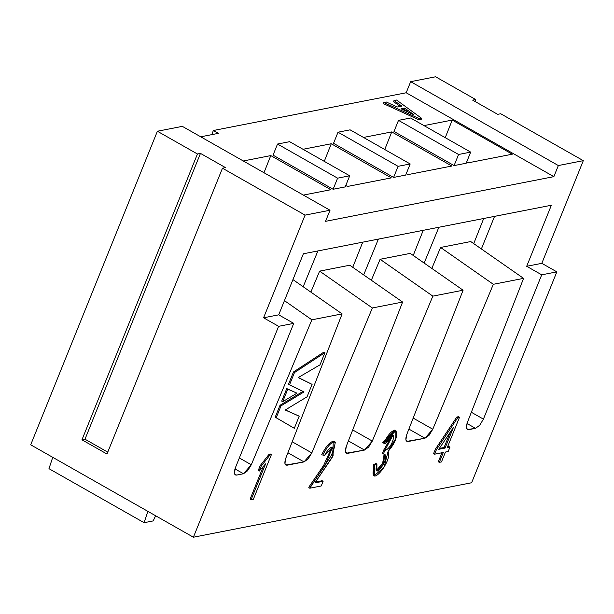 <?xml version="1.0" encoding="UTF-8"?>
<svg xmlns="http://www.w3.org/2000/svg" width="614" height="614" viewBox="0 0 614 614"><rect width="100%" height="100%" fill="white"/><g stroke="black" fill="none" stroke-linecap="round" stroke-linejoin="round"><path stroke-width="0.92" d="M182.335 126.361L330.025 210.234L325.535 221.339L330.025 210.234L182.335 126.361L157.391 131.243L182.335 126.361M213.388 130.506L406.184 92.768L410.666 81.67L435.618 76.781L410.666 81.67L558.349 165.55L553.866 176.648L325.535 221.339L553.866 176.648L406.184 92.768L213.388 130.506L218.392 133.345L200.732 136.807L218.392 133.345L213.388 130.506L211.715 134.65L213.388 130.506M30.7 444.805L157.391 131.243L197.439 153.991L200.463 153.393L225.492 167.614L222.468 168.205L305.074 215.123L330.025 210.234L305.074 215.123L263.59 317.791L278.71 314.836L303.377 253.782L551.364 205.245L526.697 266.292L541.817 263.337L583.3 160.661L558.349 165.55L583.3 160.661L500.694 113.743L497.67 114.342L472.642 100.12L475.666 99.529L435.618 76.781L475.666 99.529L474.906 101.41L475.666 99.529L472.642 100.12L497.67 114.342L500.694 113.743L583.3 160.661L541.817 263.337L556.837 271.864L471.629 482.757L193.402 537.219L278.61 326.326L263.59 317.791L305.074 215.123L222.468 168.205L106.989 454.022L81.961 439.808L197.439 153.991L157.391 131.243L30.7 444.805L193.402 537.219L30.7 444.805M405.7 175.059L393.605 177.431L333.532 143.308L393.605 177.431L405.7 175.059L410.183 163.961L405.7 175.059M333.118 189.265L273.046 155.15L333.118 189.265L337.6 178.167L277.528 144.044L273.046 155.15L277.528 144.044L289.624 141.68L349.704 175.796L345.214 186.902L333.118 189.265L345.214 186.902L349.704 175.796L337.6 178.167L333.118 189.265M331.261 143.753L391.333 177.876L347.486 186.456L345.782 185.489L347.486 186.456L391.333 177.876L331.261 143.753L324.269 161.359L331.261 143.753L303.009 149.279L331.261 143.753M363.496 137.444L391.747 131.91L451.82 166.033L407.965 174.614L406.268 173.655L407.965 174.614L451.82 166.033L391.747 131.91L363.496 137.444M270.774 155.588L330.854 189.711L303.354 195.091L330.854 189.711L270.774 155.588L263.974 172.726L270.774 155.588L243.282 160.975L270.774 155.588M400.259 106.422L393.559 101.64L400.259 106.422M421.189 119.438L419.063 119.86L383.374 103.636L419.063 119.86L421.189 119.438L421.634 118.333L421.189 119.438M512.306 154.198L468.451 162.779L466.755 161.812L468.451 162.779L512.306 154.198L452.226 120.075L512.306 154.198M423.982 125.601L452.226 120.075L423.982 125.601M454.091 165.588L394.011 131.473L454.091 165.588L466.187 163.224L454.091 165.588L458.574 154.49L454.091 165.588M197.439 153.991L81.961 439.808L84.985 439.21L200.463 153.393L197.439 153.991M84.985 439.21L107.749 452.142L84.985 439.21L81.961 439.808L106.989 454.022L222.468 168.205L225.492 167.614L200.463 153.393L84.985 439.21M278.71 314.836L263.59 317.791L278.61 326.326L293.73 323.363L278.71 314.836L293.73 323.363L235.431 467.661L234.379 473.287L235.323 474.944L236.605 475.098L234.54 473.924L236.605 475.098L243.489 473.747L234.97 468.912L243.489 473.747L247.603 470.769L251.295 464.767L311.874 319.81L342.121 313.892L285.871 457.998L284.927 463.463L285.863 465.051L304.014 461.905L287.92 452.756L304.014 461.905L308.128 458.927L311.82 452.917L372.36 307.975L402.6 302.05L346.357 446.155L345.413 451.628L346.342 453.209L364.501 450.062L348.399 440.921L364.501 450.062L368.615 447.084L372.307 441.075L432.847 296.132L463.086 290.215L406.844 434.321L405.892 439.785L406.829 441.374L424.98 438.227L408.886 429.079L424.98 438.227L429.102 435.249L432.786 429.24L493.326 284.297L523.573 278.372L467.361 422.478L466.417 427.943L467.354 429.524L475.52 428.334L479.711 425.264L483.418 419.124L541.717 274.826L526.697 266.292L551.364 205.245L303.377 253.782L278.71 314.836M466.187 163.224L470.669 152.118L458.574 154.49L398.501 120.367L394.011 131.473L398.501 120.367L410.597 118.003L398.501 120.367L458.574 154.49L470.669 152.118L410.597 118.003L470.669 152.118L466.187 163.224M384.755 149.517L391.747 131.91L384.755 149.517M413.237 255.462L423.223 230.327L413.237 255.462M378.385 239.107L363.665 274.911L378.385 239.107M352.751 267.305L362.736 242.169L352.751 267.305M317.898 250.942L303.186 286.753L317.898 250.942M350.11 129.838L410.183 163.961L398.087 166.325L393.605 177.431L398.087 166.325L338.015 132.21L333.532 143.308L338.015 132.21L350.11 129.838L338.015 132.21L398.087 166.325L410.183 163.961L350.11 129.838M155.618 515.76L153.17 520.925L155.618 515.76M48.974 468.674L52.735 457.323L48.974 468.674L144.098 522.698L147.851 511.347L144.098 522.698L153.17 520.925L144.098 522.698L48.974 468.674M424.151 263.076L438.864 227.264L424.151 263.076M406.038 440.353L408.103 441.527L406.038 440.353M285.073 464.031L287.137 465.205L285.073 464.031M380.112 259.3L410.259 253.39L380.12 259.285L432.847 296.132L380.097 259.292L371.34 280.26M345.559 452.196L347.624 453.362L345.559 452.196M310.861 292.103L319.618 271.127L349.773 265.225L319.618 271.127L372.36 307.975L319.618 271.127L310.861 292.103M337.6 178.167L349.704 175.796L289.624 141.68L277.528 144.044L337.6 178.167M440.599 247.465L493.326 284.297L432.786 429.24L413.176 418.096L432.786 429.24L424.98 438.227L408.103 441.527C405.624 441.558 405.202 439.156 406.844 434.321L463.086 290.215L410.259 253.39L463.086 290.215L432.847 296.132L372.307 441.075L352.689 429.938L372.307 441.075L364.501 450.062L347.624 453.362C345.145 453.393 344.723 450.991 346.357 446.155L402.6 302.05L349.773 265.225L402.6 302.05L372.36 307.975L311.82 452.917L292.203 441.773L311.82 452.917L304.014 461.905L287.137 465.205C284.658 465.235 284.236 462.833 285.871 457.998L342.121 313.892L292.939 279.608L342.121 313.892L311.874 319.81L284.443 300.645L311.874 319.81L251.295 464.767L239.345 457.975L251.295 464.767L243.489 473.747L236.605 475.098C234.08 475.106 233.688 472.626 235.431 467.661L293.73 323.363L278.61 326.326L193.402 537.219L471.629 482.757L556.837 271.864L541.817 263.337L526.697 266.292L541.717 274.826L556.837 271.864L541.717 274.826L483.418 419.124L471.345 412.263L483.418 419.124L479.711 425.264L475.52 428.334L467.001 423.499L475.52 428.334L468.628 429.677L466.563 428.511L468.628 429.677C466.149 429.708 465.727 427.306 467.361 422.478L523.573 278.372L470.746 241.548L440.606 247.45L470.746 241.548L523.573 278.372L493.326 284.297L440.583 247.45L431.826 268.425M321.222 485.973L309.794 488.214L308.788 487.639L309.794 488.214L310.208 487.171L309.21 486.603L308.788 487.639L309.21 486.603L310.208 487.171L325.274 465.036L332.542 447.092L324.599 455.427L322.764 455.066C326.717 447.583 330.171 443.323 333.141 442.28L332.143 441.704C329.173 442.755 325.712 447.015 321.767 454.498C325.712 447.015 329.173 442.755 332.143 441.704L333.141 442.28L335.359 442.118L332.205 457.407L314.959 482.896L323.11 481.299L322.112 480.731L315.611 482.005L322.112 480.731L323.11 481.299L321.222 485.973L323.11 481.299L314.959 482.896L333.087 455.68L333.141 442.28C330.171 443.323 326.717 447.583 322.764 455.066L324.599 455.427C333.272 440 335.397 449.832 329.994 457.468L309.794 488.214L321.222 485.973M331.928 447.015L323.724 465.289L309.21 486.603L323.724 465.289L331.928 447.015M335.359 442.118L334.361 441.55L332.143 441.704L334.807 441.934M373.811 475.366L373.558 464.683L373.266 475.175L374.264 475.743L374.555 465.251L373.558 464.683L374.555 465.251L376.912 464.077L375.906 463.509L373.558 464.683L375.906 463.509L376.912 464.077L376.835 470.9L383.543 463.969L384.702 454.375L382.392 453.393L383.397 453.961L384.755 450.584L383.758 450.016L382.392 453.393L383.758 450.016L384.755 450.584L393.052 435.019L385.423 443.523L382.699 442.571L383.704 443.139L395.876 430.56L395.83 438.404L388.094 451.367L384.103 467.124L374.264 475.743M384.141 454.13L382.668 463.148L376.42 470.454L382.668 463.148L384.141 454.13M392.469 434.912L383.758 450.016L392.469 434.912M395.876 430.56L394.871 429.992L382.699 442.571L395.324 430.368M260.221 465.589L258.225 470.524L259.223 471.091L261.219 466.156L260.221 465.589L261.219 466.156L270.053 454.867L269.055 454.299L260.221 465.589L269.055 454.299L270.053 454.867L271.411 454.598L270.413 454.03L269.055 454.299L270.413 454.03L271.411 454.598L253.375 499.251L251.111 499.696L250.105 499.128L251.111 499.696L265.586 463.869L259.223 471.091L258.225 470.524L260.221 465.589M263.145 466.847L250.105 499.128L263.145 466.847M303.024 391.364L280.038 405.255L281.035 405.823L304.03 391.932L288.503 384.295L289.509 384.863L294.482 372.552L293.477 371.984L288.503 384.295L293.477 371.984L294.482 372.552L324.944 352.628L323.946 352.06L293.477 371.984L323.946 352.06L324.944 352.628L319.994 364.854L298.204 377.572L312.104 384.349L298.274 377.526L312.104 384.349L307.046 396.828L285.218 410.014L299.21 416.192L285.341 409.945L299.21 416.192L294.313 428.296L275.21 417.19L293.308 427.728L275.21 417.19L276.216 417.758L281.035 405.823L280.038 405.255L275.21 417.19L280.038 405.255L303.024 391.364M286.776 388.57L281.711 401.111L282.709 401.679L287.782 389.138L286.776 388.57L296.946 393.175L286.776 388.57L296.946 393.175L282.709 401.679L281.711 401.111L286.776 388.57M374.555 465.251C366.696 492.367 393.152 461.099 388.094 451.367C403.421 434.336 396.007 418.771 383.704 443.139L385.423 443.523C397.619 421.902 394.879 447.192 384.755 450.584L383.397 453.961C392.76 454.882 371.769 483.97 376.912 464.077L374.555 465.251M265.586 463.869L251.111 499.696L253.375 499.251L271.411 454.598L270.053 454.867L261.219 466.156L259.223 471.091L265.586 463.869M324.944 352.628L294.482 372.552L289.509 384.863L304.03 391.932L281.035 405.823L276.216 417.758L294.313 428.296L299.202 416.192L285.218 410.014L307.046 396.828L312.096 384.349L298.204 377.572L319.994 364.854L324.936 352.628M287.782 389.138L282.709 401.679L296.946 393.175L287.782 389.138M410.666 81.67L406.184 92.768L553.866 176.648L558.349 165.55L410.666 81.67M494.554 216.366L481.384 248.962L494.554 216.366M386.367 102.031L397.166 107.028L401.832 106.115L394.011 100.535L393.559 101.64L394.011 100.535L396.552 100.036L421.634 118.333L419.515 118.748L419.063 119.86L419.515 118.748L383.819 102.53L383.374 103.636L383.819 102.53L386.367 102.031L383.819 102.53L419.515 118.748L421.634 118.333L396.552 100.036L394.011 100.535L401.832 106.115L397.166 107.028L386.367 102.031M445.242 137.682L452.226 120.075L445.242 137.682M473.724 243.628L483.702 218.492L473.724 243.628M413.445 114.572L401.034 108.816L404.641 108.11L413.659 114.526L404.641 108.11L401.034 108.816L413.659 114.526M402.584 109.538L404.189 109.223L404.641 108.11L404.189 109.223L408.464 112.262L404.189 109.223L402.584 109.538M447.568 446.815L448.949 446.547L447.568 446.815M438.312 461.782L441.965 452.741L438.312 461.782L439.317 462.35L438.312 461.782M433.584 453.616L435.364 449.202L456.808 417.036L458.504 416.699L456.808 417.036L435.364 449.202L433.584 453.616L434.589 454.191L433.584 453.616M444.083 447.499L450.285 432.149L444.083 447.499L439.34 448.427L444.083 447.499L445.081 448.066L438.749 449.31L453.37 427.559L445.081 448.066L444.083 447.499M447.238 447.644L449.955 447.115L448.949 446.547L449.955 447.115L448.166 451.528L445.449 452.058L441.466 461.928L439.317 462.35L443.3 452.48L434.589 454.191L436.37 449.77L435.364 449.202L436.37 449.77L457.806 417.604L456.808 417.036L457.806 417.604L459.51 417.274L458.504 416.699L459.51 417.274L447.238 447.644L459.51 417.274L457.806 417.604L436.37 449.77L434.589 454.191L443.3 452.48L439.317 462.35L441.466 461.928L445.449 452.058L448.166 451.528L449.955 447.115L447.238 447.644M438.749 449.31L445.081 448.066L453.37 427.559L438.749 449.31"/></g></svg>
